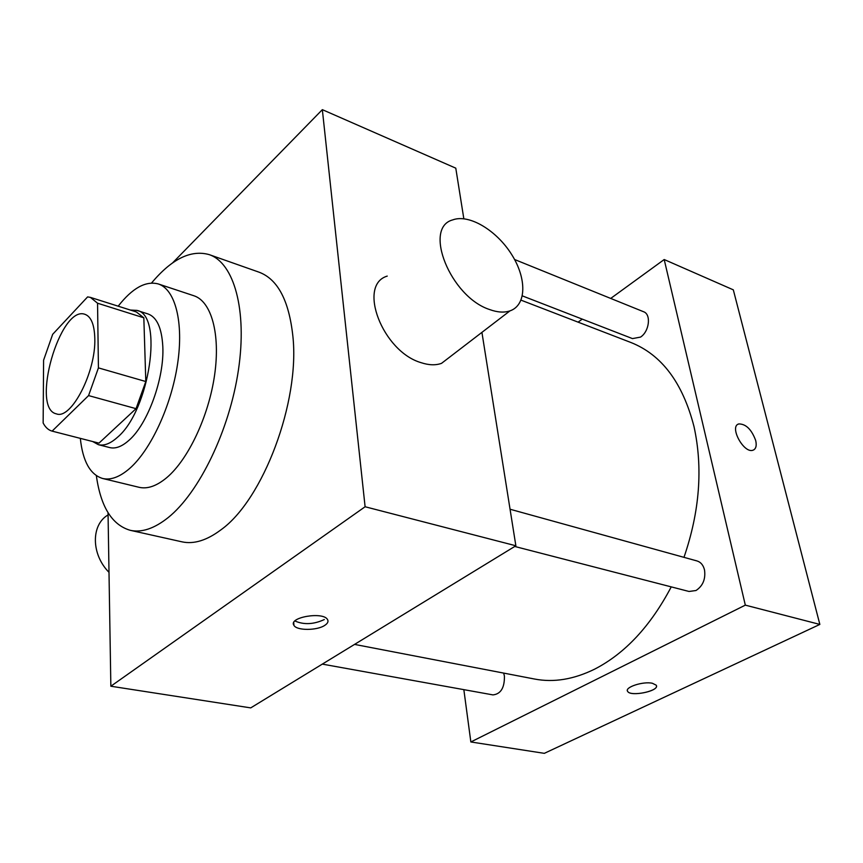 <?xml version="1.0" encoding="UTF-8"?>
<svg xmlns="http://www.w3.org/2000/svg" width="863" height="863" viewBox="0 0 863 863"><rect width="100%" height="100%" fill="white"/><g stroke="black" fill="none" stroke-linecap="round" stroke-linejoin="round"><path stroke-width="1.29" d="M94.801 338.425C96.063 371.888 71.187 419.957 56.44 413.873C30.291 408.835 60.097 304.747 84.962 314.326C91.122 316.581 94.412 324.607 94.801 338.425M87.616 296.894L52.665 334.326L43.592 360.195L43.15 423.01C45.469 427.444 48.457 430.141 52.114 431.122L88.576 395.588L98.425 367.886L97.551 303.215L90.421 297.39L87.616 296.894M52.309 431.176L98.954 443.14L136.041 408.663L88.576 395.588M98.425 367.886L145.804 381.532L143.83 317.811L97.551 303.215M145.804 381.532L136.041 408.663M90.421 297.39L136.322 311.931L143.83 317.811M92.686 441.532L98.36 444.672C104.089 446.063 110.442 443.614 117.422 437.325C149.698 410.594 163.711 314.585 136.829 310.389L130.356 310.044M136.829 310.389L148.026 313.949C156.85 317.163 161.769 327.983 162.805 346.408C164.509 378.016 147.767 424.154 128.943 440.335C121.92 446.581 115.523 448.997 109.741 447.584L98.36 444.672M80.324 438.361C82.74 461.252 90.162 474.628 102.589 478.469C110.712 480.378 119.72 477.045 129.623 468.49C150.798 449.99 171.327 405.815 177.562 363.992C183.873 322.115 175.211 289.321 158.317 283.959C145.739 280.648 132.352 288.059 118.177 306.192M102.589 478.469L139.029 487.293C147.39 489.256 156.602 486.063 166.667 477.714C188.177 459.677 208.695 416.311 214.596 375.092C220.561 333.83 211.306 301.306 193.895 295.761L158.317 283.959M96.354 475.686C100.691 506.786 111.996 524.995 130.259 530.314C141.694 532.827 154.326 528.588 168.156 517.595C199.17 492.773 229.558 430.162 238.415 370.065C247.401 309.882 233.938 262.881 209.224 254.628C190.917 249.472 171.694 258.932 151.543 283.021M209.224 254.628L259.159 272.223C277.757 279.245 288.986 300.551 292.87 336.149C300.054 401.77 263.032 499.947 220.928 529.839C206.807 540.432 193.808 544.434 181.931 541.824L130.259 530.314M108.037 512.708L110.852 686.225L365.103 506.754L322.341 109.655L172.503 262.988M324.822 625.33C317.088 630.691 296.656 630.756 293.938 625.362C287.972 617.369 323.323 611.252 327.541 619.58C328.62 621.5 327.713 623.42 324.822 625.33M110.852 686.225L250.723 707.887L515.869 545.772L365.103 506.754M515.869 545.772L481.921 332.374M463.83 218.738L455.783 168.166L322.341 109.655M450.939 356.128L441.532 363.345C435.686 365.448 428.9 365.232 421.187 362.697C382.557 351.683 357.12 284.909 387.239 276.095M294.909 620.993C303.938 624.92 313.733 624.434 324.305 619.548M489.537 309.515C497.347 312.374 504.143 312.827 509.925 310.896C526.635 305.222 526.937 278.479 511.597 254.423C496.505 230.27 469.019 213.776 452.719 219.892C422.805 227.692 450.464 296.861 489.537 309.515M109.008 572.352C91.057 554.326 90.949 524.682 108.069 514.931M671.241 586.883C650.616 626.031 625.103 653.442 594.715 669.116C573.755 679.418 553.701 682.73 534.542 679.03L354.553 644.402M521.047 300.162L630.939 342.514C661.641 354.693 682.655 382.687 693.981 426.495C703.054 467.832 699.72 511.446 683.971 557.347M522.363 295.89L632.471 338.598L640.519 337.099C649.332 331.543 651.392 314.261 643.571 311.737L514.575 259.504M503.679 673.097L504.424 676.15C504.596 687.811 500.767 694.057 492.946 694.898L322.309 664.111M510.055 509.235L697.013 560.95C700.821 562.147 703.323 565.157 704.521 569.968C705.751 579.084 702.903 585.934 695.988 590.519L689.008 591.468L514.736 546.462M463.841 689.645L470.853 741.964L745.319 605.136L664.197 259.536L610.713 298.425M582.255 319.116L578.091 322.147M745.319 605.136L819.85 624.424L544.326 753.345L470.853 741.964M652.417 683.28L656.204 685.179C660.443 690.745 630.573 697.185 627.638 691.382C624.24 687.326 643.183 681.08 652.417 683.28M819.85 624.424L733.313 289.839L664.197 259.536M737.973 424.305L738.782 423.927C745.934 423.916 751.565 429.44 755.686 440.486C756.862 445.74 755.977 448.976 753.021 450.206C743.809 453.916 728.911 426.333 738.793 423.927C745.945 423.916 751.576 429.44 755.686 440.486C756.765 445.157 756.139 448.275 753.82 449.85M656.452 685.772C658.264 691.436 630.303 696.84 627.638 691.371L627.39 690.767M98.749 443.097L52.114 431.122M293.938 625.362L293.733 622.665M509.925 310.896L441.532 363.345"/></g></svg>
